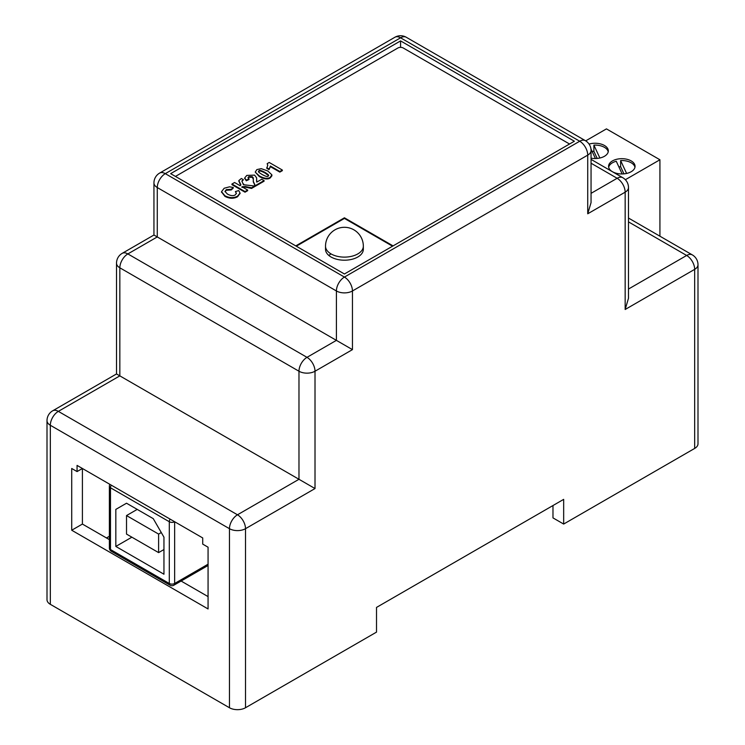 <?xml version="1.0" encoding="UTF-8"?>
<svg xmlns="http://www.w3.org/2000/svg" width="745" height="745" viewBox="0 0 745 745"><rect width="100%" height="100%" fill="white"/><g stroke="black" fill="none" stroke-linecap="round" stroke-linejoin="round"><path stroke-width="1.12" d="M592.145 151.458A13.233 7.636 180 0 1 593.895 151.3L593.895 145.126A13.233 7.636 180 0 1 608.218 151.812M593.895 145.126L599.874 158.005M595.423 158.527L590.934 148.86M593.895 151.3L597.201 158.424M618.881 166.899A13.233 7.636 180 0 1 620.632 166.74L620.632 160.566A13.233 7.636 180 0 1 634.954 167.243M620.632 160.566L626.61 173.445M608.684 167.243A13.233 7.636 180 0 1 616.255 161.246L622.159 173.958M620.632 166.74L623.947 173.864M625.353 179.722L659.921 159.765L606.449 128.885L585.7 140.861M659.921 159.765L659.921 236.193M589.062 144.083A13.233 7.636 180 0 1 608.32 150.881A13.233 7.636 180 0 1 591.055 158.163M612.464 171.722A13.233 7.636 180 0 1 608.581 166.321A13.233 7.636 180 0 1 621.824 158.685A13.233 7.636 180 0 1 635.057 166.321A13.233 7.636 180 0 1 626.88 173.38A13.233 7.636 180 0 1 612.464 171.722M153.256 518.65L163.956 537.182L163.956 574.227L115.829 546.439L115.829 509.394L126.52 503.22L153.256 518.65M131.874 537.182L115.829 546.439M126.52 503.22L115.829 509.394M126.52 515.568L158.611 534.091L158.611 552.613L126.52 534.091L126.52 515.568L137.22 509.394M158.611 534.091L161.283 532.545M158.611 552.613L163.956 549.531M267.176 163.639L269.215 162.466L282.336 170.037L282.336 170.661L279.831 172.104L270.388 166.657L269.029 169.618L266.766 168.314L267.753 165.176L267.176 163.639L267.734 165.492M282.336 170.037L279.831 171.49L279.831 172.104M279.831 171.49L270.388 166.033L270.388 166.657M270.388 166.033L269.029 169.618M269.029 169.003L266.766 167.7M271.869 174.824L270.239 177.31C267.809 179.033 264.158 178.558 259.26 175.904L255.228 172.086L256.867 169.59L261.206 168.649L267.818 170.987L271.869 174.824L271.906 175.783L270.239 177.925C267.809 179.647 264.158 179.173 259.26 176.518L255.228 172.048M258.953 170.791C259.307 169.869 261.383 170.447 265.192 172.514L268.2 174.544L268.153 176.109C267.8 177.04 265.723 176.463 261.923 174.395L258.906 172.356L258.953 170.791L258.413 171.518M258.496 171.834L258.953 171.415C259.307 170.484 261.383 171.061 265.192 173.129L268.6 175.69M268.684 175.382L268.153 176.109M264.075 180.588L255.274 185.663L253.291 181.398L253.272 177.85L252.257 176.667L248.802 176.658L248.001 177.655L249.026 178.875L246.288 180.169L244.686 177.962L246.781 175.42L254.585 175.112L256.615 177.813L256.746 182.125L261.746 179.247L264.075 180.588L264.075 181.203L255.274 186.278L253.291 181.696M255.274 185.663L255.274 186.278M253.374 179.294L252.257 177.282L248.802 177.273L248.076 177.953M253.272 177.85L253.272 178.465M249.026 178.875L249.026 179.498L246.288 180.793L244.723 178.279M246.288 180.169L246.288 180.793M256.68 178.986L256.559 181.408M243.317 179.629L241.864 180.979L243.429 184.723L254.66 186.017L251.559 187.805L245.235 186.52L241.929 186.753L247.666 190.059L245.031 191.577L245.031 192.201L231.946 184.648L231.946 184.024L234.582 182.506L240.151 185.728L240.896 184.816L238.847 180.56L241.352 178.502L243.317 179.629L241.929 181.296M245.031 191.577L231.946 184.024M240.803 185.114L238.847 181.175M238.847 180.56L238.819 181.231M242.935 179.843L242.935 180.458M243.624 184.611L243.624 183.996L243.429 184.723M254.66 186.017L254.66 186.632L251.559 188.429L245.235 187.144L241.929 187.368M251.559 187.805L251.559 188.429M246.614 186.762L246.614 187.377M246.185 186.688L246.185 187.302M247.666 190.059L247.666 190.673L245.031 192.201M236.379 193.607L235.392 191.577L238.745 190.571L240.039 193.057L237.543 196.159C233.66 198.217 229.46 198.086 224.934 195.767L221.535 191.698L224.171 188.252L229.497 186.827L233.25 187.442L233.25 188.066L231.276 189.938L226.303 190.264L224.999 191.735M233.25 187.442L231.276 189.314L226.303 189.64L224.971 191.418L227.449 194.082C230.745 195.851 233.353 196.112 235.262 194.864L236.416 193.3L235.392 191.577M240.02 193.365L237.543 196.773C233.66 198.841 229.46 198.71 224.934 196.382L221.554 192.005M231.276 189.314L231.276 189.938M175.448 176.425L397.895 47.997A3.781 2.179 180 0 1 403.25 47.997L569.553 144.018M393.09 245.897L344.423 217.801L295.765 245.897M392.55 246.204L344.423 218.415L344.423 217.801M344.423 218.415L296.305 246.204M109.375 539.622L82.406 524.061L82.406 468.484L77.061 471.576L77.061 465.401L202.724 537.946L202.724 544.12L208.069 547.212L208.069 608.954L71.716 530.235L71.716 468.484L77.061 471.576M208.069 596.605L181.1 581.035M50.325 604.325L229.46 707.75L229.46 528.689L50.325 425.265L50.325 604.325A11.343 6.547 180 0 1 47 599.697L47 420.636A11.343 6.547 0 0 0 50.325 425.265A11.343 6.547 120 0 1 58.343 411.37L237.478 514.795L298.978 479.286L116.518 373.953L116.518 263.181A11.343 6.547 180 0 0 119.843 267.809L119.843 375.871L58.343 411.37A11.343 6.547 -120 0 0 52.672 410.812L116.518 373.953M315.014 488.552L245.505 528.689L245.505 707.75L376.514 632.114L376.514 607.417L563.667 499.364L563.667 524.061L694.675 448.425L694.675 269.355L625.157 309.492L625.157 192.173L587.731 213.787L591.055 202.603L591.055 150.499A11.343 6.547 180 0 1 587.731 155.128L352.45 290.969L352.45 349.629L315.014 371.233L315.014 488.552L298.978 479.286L298.978 371.233L119.843 267.809A11.343 6.547 120 0 1 127.861 253.924L306.996 357.339L336.405 340.363L157.269 236.938L127.861 253.924A11.343 6.547 -120 0 0 122.189 253.356L153.945 235.02L157.269 236.938L157.269 187.544L336.405 290.969A11.343 6.547 -60 0 1 344.423 277.075L579.712 141.233L400.577 37.809L165.288 173.65L344.423 277.075A11.343 6.547 60 0 1 352.45 290.969A11.343 6.547 0 0 1 336.405 290.969L336.405 340.363L352.45 349.629M328.834 255.46A18.904 10.914 180 0 1 331.059 253.924A18.904 10.914 0 0 0 351.659 256.289A18.904 10.914 0 0 0 363.337 246.204A18.904 18.904 0 0 0 344.423 227.3A18.904 18.904 0 0 0 325.518 246.204A18.904 10.914 0 0 0 331.059 253.915M109.375 536.279L106.47 537.946M71.716 530.235L82.406 524.061M400.577 40.901L574.358 141.233L344.423 273.983L170.642 173.65L400.577 40.901L400.577 47.075L401.108 47.382M400.037 47.382L400.577 47.075M363.337 246.204L363.337 249.286A18.904 10.914 180 0 1 351.659 259.372A18.904 10.914 180 0 1 331.059 257.006A18.904 10.914 180 0 1 325.518 249.286L325.518 246.204M245.505 707.75A11.343 6.547 180 0 1 229.46 707.75M563.667 524.061L552.976 517.887L552.976 505.538M628.482 289.051L686.657 255.47A11.343 6.547 60 0 1 694.675 269.355A11.343 6.547 180 0 0 698 264.726L698 443.787A11.343 6.547 180 0 1 694.675 448.425M591.055 193.346L617.139 178.279A11.343 6.547 60 0 1 625.157 192.173A11.343 6.547 180 0 0 628.482 187.544L628.482 298.317L625.157 309.492M111.266 485.144A3.781 2.179 120 0 0 110.484 487.779L110.484 549.531L169.301 583.484L169.301 521.742L110.484 487.779A3.781 2.179 180 0 1 109.375 486.234A3.781 3.781 0 0 1 109.878 484.343M170.083 519.107A3.781 2.179 120 0 0 169.301 521.742A3.781 2.179 180 0 0 174.647 521.742L174.647 583.484L208.069 564.189M109.375 547.985A3.781 3.781 0 0 0 111.266 551.263A3.781 2.179 120 0 1 110.484 549.531A3.781 2.179 180 0 1 109.375 547.985L109.375 486.234M170.083 585.216A3.781 3.781 0 0 0 173.864 585.216A3.781 2.179 60 0 0 174.647 583.484A3.781 2.179 180 0 1 169.301 583.484A3.781 2.179 120 0 0 170.083 585.216L111.266 551.263M270.239 177.31L270.239 177.925M259.26 175.904L259.26 176.518M265.192 172.514L265.192 173.129M268.2 174.544L268.2 175.168M252.257 176.667L252.257 177.282M248.802 176.658L248.802 177.273M239.825 183.037L239.825 183.652M245.235 186.52L245.235 187.144M237.543 196.159L237.543 196.773M224.934 195.767L224.934 196.382M226.303 189.64L226.303 190.264M628.482 187.544A11.343 11.343 0 0 0 622.811 177.72A11.343 6.547 120 0 0 617.139 178.279L591.055 163.22M698 264.726A11.343 11.343 0 0 0 692.329 254.902A11.343 6.547 120 0 0 686.657 255.47L628.482 221.88M587.731 213.787L587.731 155.128A11.343 6.547 -120 0 0 579.712 141.233A11.343 6.547 -60 0 1 585.384 140.675L406.249 37.25A11.343 6.547 120 0 0 400.577 37.809A11.343 6.547 -120 0 0 394.906 37.25L159.616 173.091A11.343 6.547 60 0 1 165.288 173.65A11.343 6.547 120 0 0 157.269 187.544A11.343 6.547 0 0 1 153.945 182.916L153.945 235.02M306.996 357.339A11.343 6.547 120 0 0 298.978 371.233A11.343 6.547 180 0 0 315.014 371.233A11.343 6.547 -120 0 0 306.996 357.339M237.478 514.795A11.343 6.547 120 0 0 229.46 528.689A11.343 6.547 180 0 0 245.505 528.689A11.343 6.547 -120 0 0 237.478 514.795M208.069 565.474L173.864 585.216M253.291 182.013L253.291 181.398M244.686 178.576L244.686 177.962M256.68 179.275L256.68 178.66M240.039 193.681L240.039 193.057M221.535 192.312L221.535 191.698M591.055 150.499A11.343 11.343 0 0 0 585.384 140.675M406.249 37.25A11.343 11.343 0 0 0 394.906 37.25M159.616 173.091A11.343 11.343 0 0 0 153.945 182.916M622.811 177.72L591.055 159.383M692.329 254.902L628.482 218.043M122.189 253.356A11.343 11.343 0 0 0 116.518 263.181M52.672 410.812A11.343 11.343 0 0 0 47 420.636"/></g></svg>
